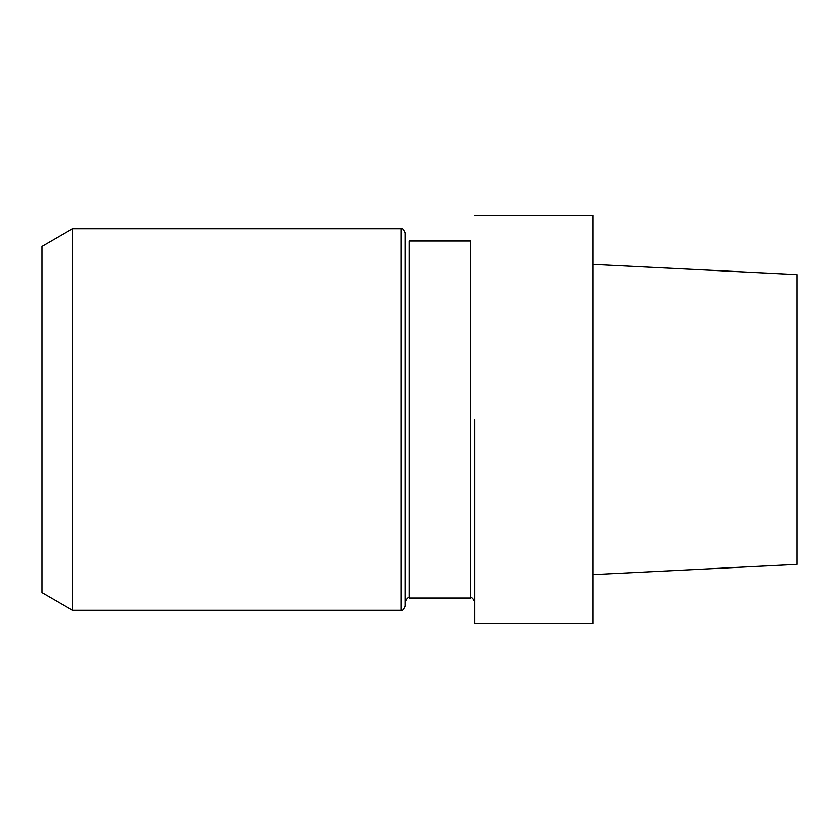 <?xml version="1.0" encoding="UTF-8"?>
<svg xmlns="http://www.w3.org/2000/svg" width="839" height="839" viewBox="0 0 839 839"><rect width="100%" height="100%" fill="white"/><g stroke="black" fill="none" stroke-linecap="round" stroke-linejoin="round"><path stroke-width="1.26" d="M474.601 419.5L474.601 623.576L592.974 623.576L592.974 419.5L592.974 623.576L474.601 623.576L474.601 419.5M592.974 215.424L592.974 419.5L592.974 215.424L474.601 215.424L592.974 215.424M797.05 564.385L797.05 274.615L592.974 264.39L797.05 274.615L797.05 564.385L592.974 574.61L797.05 564.385M405.216 606.23L405.216 232.77L405.216 606.23C403.486 609.995 402.122 611.358 401.136 610.32L401.136 228.68C402.122 227.642 403.486 229.005 405.216 232.77C403.486 229.005 402.122 227.642 401.136 228.68L72.563 228.68L72.563 419.5L72.563 228.68L41.95 246.362L41.95 592.638L72.563 610.32L72.563 419.5L72.563 610.32L401.136 610.32L401.136 228.68L72.563 228.68L41.95 246.362L41.95 592.638L72.563 610.32L401.136 610.32C402.122 611.358 403.486 609.995 405.216 606.23M470.522 598.071L470.522 240.929L409.296 240.929L409.296 598.071L409.296 240.929L470.522 240.929L470.522 598.071L409.296 598.071C408.341 597.011 406.978 598.375 405.216 602.15C406.978 598.375 408.341 597.011 409.296 598.071L470.522 598.071C471.518 597.032 472.871 598.396 474.601 602.15C472.871 598.396 471.518 597.032 470.522 598.071"/></g></svg>
